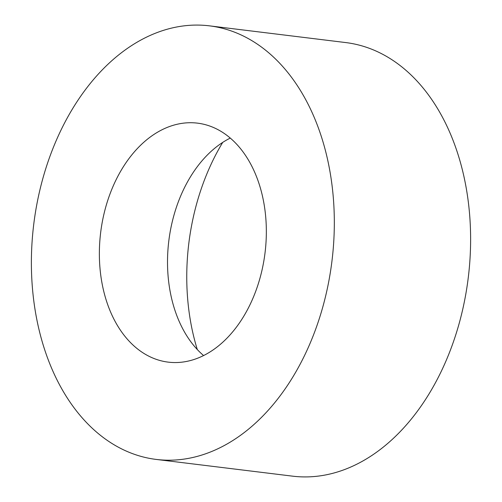 <?xml version="1.0" encoding="UTF-8"?>
<svg xmlns="http://www.w3.org/2000/svg" width="502" height="502" viewBox="0 0 502 502"><rect width="100%" height="100%" fill="white"/><g stroke="black" fill="none" stroke-linecap="round" stroke-linejoin="round"><path stroke-width="0.75" d="M156.254 459.43L292.547 476.153A218.414 150.236 -83 0 0 307.368 476.9A218.414 150.236 -83 0 0 469.395 266.945A218.414 150.236 -83 0 0 345.746 42.57L209.453 25.847A218.414 150.236 -83 0 0 194.632 25.1A218.414 150.236 -83 0 0 32.605 235.055A218.414 150.236 -83 0 0 156.254 459.43A218.414 150.236 -83 0 0 171.069 460.177A218.414 150.236 -83 0 0 333.102 250.222A218.414 150.236 -83 0 0 209.453 25.847M176.359 362.544A120.386 82.811 -83 0 0 265.671 246.821A120.386 82.811 -83 0 0 197.512 123.147A120.386 82.811 -83 0 0 189.348 122.733A120.386 82.811 -83 0 0 100.036 238.456A120.386 82.811 -83 0 0 168.195 362.13A120.386 82.811 -83 0 0 176.359 362.544M222.712 142.405A190.898 131.311 -83 0 0 197.299 349.536M230.267 138.081A120.386 82.811 -83 0 0 168.81 240.916A120.386 82.811 -83 0 0 203.586 355.56"/></g></svg>
